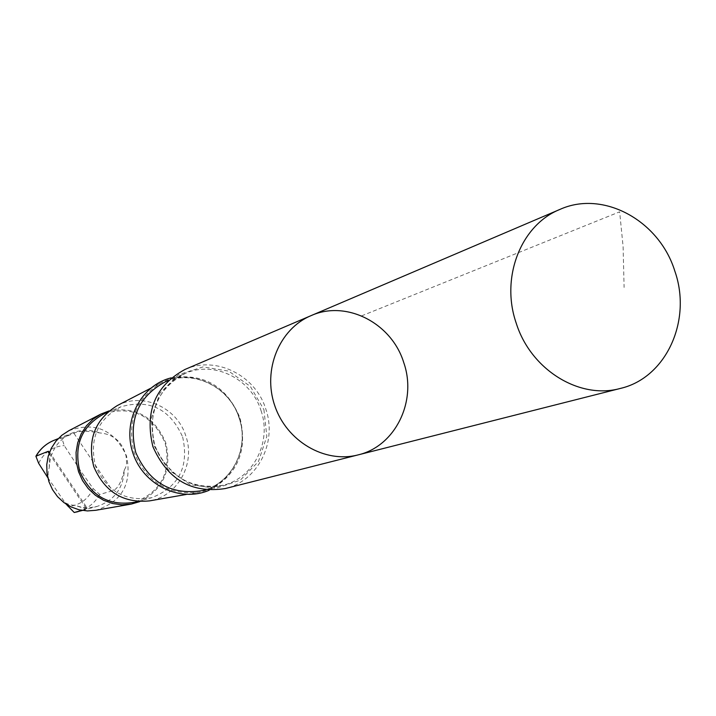 <?xml version="1.0" encoding="UTF-8"?>
<svg xmlns="http://www.w3.org/2000/svg" width="716" height="716" viewBox="0 0 716 716"><rect width="100%" height="100%" fill="white"/><g stroke="black" fill="none" stroke-linecap="round" stroke-linejoin="round"><path stroke-width="0.54" stroke-dasharray="3.58 2.69" d="M358.036 454.911C395.375 446.345 417.356 401.032 403.726 362.511C391.67 323.032 346.231 299.646 310.995 315.666M124.351 469.947C121.443 482.36 117.496 489.288 112.519 490.737L99.721 494.488L93.169 488.572L80.81 471.137L64.252 445.594L61.862 438.201L73.963 433.35C78.187 430.772 86.699 430.62 99.497 432.885C113.477 434.111 122.329 441.835 126.079 456.056L126.66 463.297L125.756 467.28L124.351 469.947C123.259 488.366 114.229 500.502 97.251 506.364L90.762 507.528L85.786 507.617L80.836 507.026L74.401 505.201C59.437 505.675 43.9 482.7 49.225 467.861C50.111 451.259 57.844 439.606 72.441 432.911C81.4 429.457 90.422 429.448 99.497 432.885M81.892 510.374L87.549 508.673C86.582 508.978 82.206 507.823 74.401 505.201M185.014 369.438C215.847 355.431 255.478 375.175 265.788 409.024C277.486 442.041 257.921 481.054 225.263 488.554M171.214 377.851C203.613 372.821 226.524 386.112 239.932 417.732C247.924 450.686 237.667 474.851 209.179 490.236M239.135 417.992C250.493 449.818 230.06 487.336 197.983 492.411C168.099 495.239 146.861 482.083 134.25 452.942C126.598 422.127 135.512 398.785 160.993 382.908C189.856 367.326 229.263 385.324 239.135 417.992M117.317 405.56C142.645 391.885 177.219 407.449 185.82 435.946C195.728 463.691 177.666 496.439 149.528 500.887M182.652 436.993C189.203 466.734 178.875 486.97 151.667 497.718C125.533 501.997 106.809 491.436 95.496 466.035C89.088 438.98 97.573 419.227 120.941 406.786C149.456 398.812 170.023 408.881 182.652 436.993M104.742 413.463C132.648 405.65 152.776 415.459 165.11 442.909C171.5 471.951 161.377 491.722 134.733 502.238M109.083 410.903C135.772 406.267 154.656 416.864 165.736 442.703C172.171 469.705 163.499 489.35 139.736 501.639M68.87 430.692C95.147 421.411 114.363 429.824 126.508 455.913C132.254 483.774 122.006 501.898 95.765 510.293M49.225 467.861L49.44 452.458M47.775 477.626L66.051 504.082M361.571 315.89L619.644 211.829L623.099 246.626L624.101 287.456M99.721 494.488C94.736 503.151 87.504 508.879 78.017 511.663M93.169 488.572C88.086 499.482 79.619 505.451 67.778 506.489M263.918 409.642L266.826 436.429L258.458 461.56L240.352 480.123L215.972 488.393L190.116 484.607L167.965 469.383L154.038 445.746L151.183 418.466L159.963 393.093L178.517 374.71L203.04 366.914L228.646 371.112L250.323 386.371L263.918 409.642M261.018 410.608C271.973 441.53 253.715 478.064 223.186 485.224C191.53 490.165 168.797 477.071 154.996 445.934C147.093 412.81 157.225 388.618 185.39 373.349C214.299 360.372 251.352 378.898 261.018 410.608M239.305 417.929C249.965 448.037 232.1 483.631 202.27 490.621C231.868 483.721 249.768 448.234 239.081 418.01C229.621 387.025 193.481 369.134 165.486 381.735C193.723 369.062 229.899 387.061 239.305 417.929M53.933 440.358L61.862 438.201M38.664 463.333C43.873 452.405 52.402 446.489 64.252 445.594M49.109 453.353L86.645 509.067M73.963 433.35L112.519 490.737M82.394 510.454L97.251 506.364M204.982 489.923L223.186 485.224C198.251 490.961 177.21 481.483 160.071 456.799C142.591 426.7 155.551 385.405 185.39 373.349L168.063 380.644M186.348 494.452L197.983 492.411M150.503 388.349L160.993 382.908M137.436 501.513L151.667 497.718M107.328 412.398L120.941 406.786M130.563 504.207L131.296 504.073M100.231 414.421L100.893 414.081M58.139 438.666L72.441 432.911M49.252 451.787L87.567 508.664"/><path stroke-width="1.07" d="M358.036 454.911L225.263 488.554C191.655 493.664 167.535 479.693 152.902 446.641C144.498 411.485 155.202 385.754 185.014 369.438L310.995 315.666C279.267 328.913 262.45 369.841 274.702 405.489C286.579 441.271 324.778 463.619 358.036 454.911C395.375 446.345 417.356 401.032 403.726 362.511C391.67 323.032 346.231 299.646 310.995 315.666C279.267 328.913 262.45 369.841 274.702 405.489C286.579 441.271 324.778 463.619 358.036 454.911L620.342 388.439C579.504 399.832 530.744 369.76 516.2 323.104C500.323 277.468 520.944 224.994 559.876 209.439C603.158 189.749 659.32 220.573 674.83 271.095C692.256 320.419 666.211 377.923 620.342 388.439M66.051 504.082L74.213 512.495L81.892 510.374M209.179 490.236C180.378 502.829 143.486 485.233 133.015 453.362C122.015 421.67 140.676 385.306 171.214 377.851M186.348 494.452L149.528 500.887C123.322 503.384 104.742 491.964 93.769 466.617C87.119 439.821 94.968 419.469 117.317 405.56L150.503 388.349M137.436 501.513L134.733 502.238C109.154 506.427 90.843 496.134 79.789 471.343C73.542 444.931 81.857 425.644 104.742 413.463L107.328 412.398M139.736 501.639L131.296 504.073L121.944 504.789L112.591 503.509L103.614 500.296L95.398 495.275L88.301 488.652L82.608 480.705L78.563 471.755L76.352 462.196L76.057 452.423L77.686 442.846L81.177 433.878L86.359 425.877L93.026 419.191L100.893 414.081L109.083 410.903M130.563 504.207L95.765 510.293L87.442 510.929L79.127 509.81L71.161 506.973L63.867 502.543L57.575 496.689L52.528 489.663L48.957 481.761L47.005 473.312L46.755 464.666L48.214 456.19L51.319 448.252L55.938 441.163L61.871 435.23L68.87 430.692L100.231 414.421M49.44 452.458L49.234 451.796L47.829 451.447L35.898 456.235L38.664 463.333L47.775 477.626M82.394 510.454L74.285 512.477M204.982 489.923L202.27 490.621C171.366 495.454 149.188 482.727 135.745 452.44C128.066 420.202 137.973 396.637 165.486 381.735L168.063 380.644M36.176 455.976C40.391 448.717 46.307 443.517 53.933 440.358L58.139 438.666M47.829 451.447L49.109 453.353M310.995 315.666L559.876 209.439M78.017 511.663L74.213 512.495M35.925 456.19C40.177 448.851 46.173 443.58 53.933 440.358"/></g></svg>
